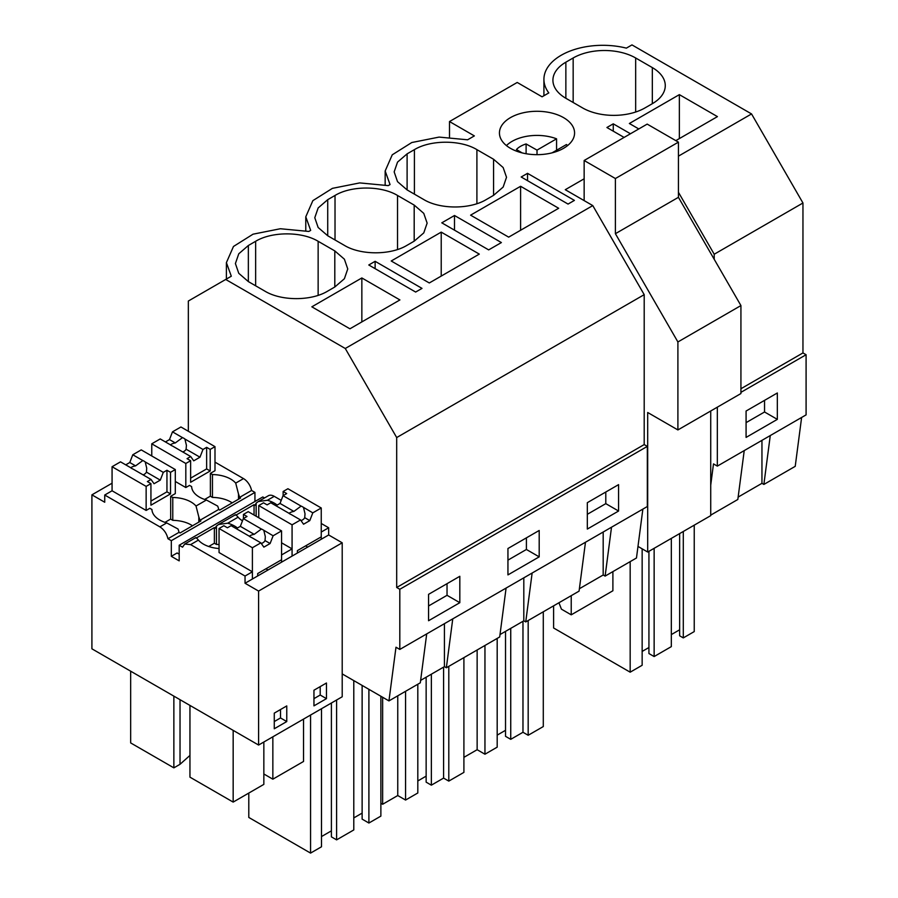 <?xml version="1.0" encoding="UTF-8"?>
<svg xmlns="http://www.w3.org/2000/svg" width="898" height="898" viewBox="0 0 898 898"><rect width="100%" height="100%" fill="white"/><g stroke="black" fill="none" stroke-linecap="round" stroke-linejoin="round"><path stroke-width="1.35" d="M543.919 95.738L543.919 79.327A58.931 34.023 -0 0 1 626.366 48.133L631.968 44.9L751.547 113.934L802.958 202.993L802.958 352.925L740.929 388.744M802.958 202.993L714.213 254.235L714.213 259.286M543.919 79.327A58.931 34.023 -0 0 0 548.813 92.909L542.066 96.804L517.214 82.459L449.505 121.544L474.357 135.901L467.611 139.796L439.1 137.091L411.789 142.524L392.246 154.815L385.163 170.99L390.058 184.573L388.228 185.617L359.716 182.911L332.406 188.356L312.863 200.647L305.78 216.811L310.674 230.393L308.856 231.448L280.344 228.743L253.034 234.187L233.48 246.467L226.397 262.643L231.302 276.225L188.344 301.032L188.344 431.253M613.267 131.175L613.267 123.834L630.452 133.757M738.145 497.077L761.953 483.326L761.953 440.357M744.229 450.583L737.83 499.479L710.722 515.126M683.299 531.47L683.299 637.906L694.233 631.586L694.233 525.162M683.299 637.906L679.651 635.795L679.651 533.58M671.322 634.594L679.651 629.779M654.137 548.319L654.137 656.55L671.322 646.627L671.322 538.385M654.137 656.55L648.928 653.542L648.928 551.316M642.149 651.432L648.928 647.525M553.606 605.836L553.606 627.983L630.172 672.187L642.149 665.272L642.149 548.835M764.546 400.362L764.546 411.991L746.081 422.644M630.172 561.632L630.172 672.187M770.271 435.552L763.872 484.437L761.953 483.326M801.622 417.447L795.224 466.343L763.872 484.437M777.331 419.366L746.081 437.416L746.081 411.026L777.331 392.976L777.331 419.366L764.546 411.991M675.812 140.638L717.435 116.617L679.359 94.638L679.359 138.595M679.359 94.638L629.363 123.497L638.781 128.942M565.863 98.275L582.533 107.895A44.193 25.514 0 0 0 645.033 107.895L652.33 103.685A44.193 25.514 0 0 0 665.272 85.647A44.193 25.514 0 0 0 652.33 67.597L635.661 57.977A44.193 25.514 0 0 0 573.16 57.977L565.863 62.187A44.193 25.514 0 0 0 552.921 80.225A44.193 25.514 0 0 0 565.863 98.275L565.863 62.187M802.958 352.925L806.09 354.732L806.09 414.876L717.334 466.118L713.495 463.896L710.722 485.133M584.149 178.803L565.269 189.703L592.781 205.597L345.27 348.491L396.692 437.551L644.203 294.656L592.781 205.597M806.09 354.732L740.929 392.347M717.334 407.176L717.334 466.118M751.547 113.934L678.428 156.151M678.428 192.262L714.213 254.235M225.701 279.458L345.27 348.491M624.099 137.428L606.913 127.505L613.267 123.834M318.139 295.341L318.139 241.293C301.874 231.403 271.903 231.403 255.638 241.293L248.353 245.502L238.767 253.786L235.399 263.552L238.767 273.318L248.353 281.59L248.353 245.502M318.139 241.293L334.808 250.912L344.394 259.196L347.751 268.962L344.394 278.728L334.808 287.001L334.808 250.912M248.353 281.59L265.011 291.21C281.287 301.099 311.247 301.099 327.523 291.21L334.808 287.001M422.004 288.381L415.651 292.052L368.775 264.989L375.128 261.318L422.004 288.381M441.221 232.122L391.225 260.992L429.289 282.971L479.296 254.1L441.221 232.122L441.221 276.079M327.725 235.759L344.394 245.379C360.659 255.279 390.63 255.268 406.895 245.379L414.191 241.169L423.766 232.896L427.134 223.131L423.766 213.365L414.191 205.092L397.522 195.461C381.257 185.572 351.286 185.572 335.021 195.461L327.725 199.67L318.15 207.954L314.783 217.72L318.15 227.486L327.725 235.759L327.725 199.67M488.669 249.891L441.794 222.827L454.5 215.498L501.387 242.561L488.669 249.891M520.604 186.29L470.597 215.161L508.672 237.139L558.679 208.269L520.604 186.29L520.604 230.247M407.108 153.85L397.522 162.123L394.166 171.888L397.522 181.654L407.108 189.927L407.108 153.85L414.405 149.64C430.67 139.751 460.629 139.74 476.905 149.64L493.574 159.26L503.149 167.533L506.517 177.299L503.149 187.065L493.574 195.349L493.574 159.26M407.108 189.927L423.777 199.558C440.042 209.447 470.013 209.447 486.278 199.558L493.574 195.349M361.849 277.953L399.913 299.932L349.917 328.803L311.842 306.824L361.849 277.953L361.849 321.911M568.052 204.071L574.406 200.4L527.53 173.336L521.177 176.996L568.052 204.071M563.574 117.638A37.57 21.687 180 0 1 574.574 132.971A37.57 21.687 180 0 1 551.383 153.019A37.57 21.687 180 0 1 510.446 148.316A37.57 21.687 180 0 1 499.445 132.971A37.57 21.687 180 0 1 522.636 112.935A37.57 21.687 180 0 1 563.574 117.638M506.09 588.078L499.692 636.963L473.022 652.363L446.351 667.753L444.431 666.642L444.431 623.672M420.623 680.392L444.431 666.642M426.707 633.898L420.309 682.794L388.946 700.9L342.205 673.915L342.205 696.769L258.59 745.048L91.91 648.816L91.91 494.843L104.729 502.24L104.729 495.023L159.889 526.868C163.997 529.539 166.691 533.502 167.96 538.744L171.316 540.686L171.316 556.322L179.185 560.868L179.185 545.232L182.541 547.174L184.719 544.031L190.612 544.615L245.042 576.033L245.042 583.251L258.59 591.075L258.59 745.048M642.867 509.11L636.469 557.995L605.117 576.101L603.187 574.989L603.187 532.009M579.39 588.729L603.187 574.989M585.474 542.246L579.075 591.131L525.734 621.932L523.815 620.821L523.815 577.841M500.006 634.56L523.815 620.821M452.76 618.868L446.351 667.753M647.335 446.385L399.812 589.29L396.692 587.483L644.203 444.577L647.335 446.385L647.335 506.528L399.812 649.434L395.984 647.222L388.946 700.9M399.812 589.29L399.812 649.434M459.821 576.292L459.821 602.693L428.571 620.731L428.571 594.341L459.821 576.292M539.193 530.471L539.193 556.861L507.942 574.9L507.942 548.51L539.193 530.471M618.576 484.639L618.576 511.029L587.326 529.068L587.326 502.678L618.576 484.639M447.036 583.678L447.036 595.307L428.571 605.97M310.562 715.033L310.562 853.1L321.495 846.78L321.495 708.724M310.562 853.1L248.791 817.438L248.791 793.069M368.898 689.316L368.898 823.028L380.875 816.114L380.875 696.242M368.898 823.028L362.13 819.122L362.13 685.41M353.79 817.921L362.13 813.105M331.396 703.011L331.396 836.857L336.604 839.866L353.79 829.943L353.79 680.605M321.495 836.566L331.396 830.852M459.821 602.693L447.036 595.307M336.604 700.002L336.604 839.866M396.692 587.483L396.692 437.551M644.203 444.577L644.203 294.656M254.942 501.488L254.942 492.407L251.575 490.476A11.786 6.802 60 0 0 243.504 478.6L214.992 462.133M179.185 545.232L262.8 496.953L264.528 497.952M258.557 501.398L268.334 495.752A11.786 6.802 60 0 1 274.227 496.336L267.402 500.276L258.265 501.555L256.143 503.116L255.099 505.282L254.055 504.676L236.084 515.059M342.205 673.915L342.205 542.796L328.668 534.972L328.668 527.766L321.248 523.478M281.209 500.366L274.227 496.336M454.5 215.498L454.5 230.169M527.53 173.336L527.53 180.666M611.516 527.205L605.117 576.101M510.738 628.364L510.738 739.335L522.973 732.274L528.181 735.271L543.29 726.561L543.29 611.796M510.738 739.335L505.529 736.326L505.529 631.373M497.189 735.125L505.529 730.31M463.907 757.351L477.141 749.707L484.954 754.219L497.189 747.158L497.189 638.411M605.791 492.025L605.791 503.643L587.326 514.307M522.973 621.304L522.973 732.274M528.181 620.518L528.181 735.271M477.141 649.984L477.141 749.707M484.954 645.471L484.954 754.219M618.576 511.029L605.791 503.643M532.132 573.036L525.734 621.932M375.128 261.318L375.128 268.659M431.354 674.196L431.354 785.166L443.59 778.095L448.798 781.103L463.907 772.381L463.907 657.628M431.354 785.166L426.146 782.158L426.146 677.204M417.817 780.957L426.146 776.141M380.875 803.239L382.649 804.26L397.758 795.538L405.57 800.051L417.817 792.979L417.817 684.242M526.408 537.846L526.408 549.475L507.942 560.139M443.59 667.135L443.59 778.095M448.798 666.35L448.798 781.103M382.649 697.263L382.649 804.26M397.758 695.815L397.758 795.538M405.57 691.303L405.57 800.051M539.193 556.861L526.408 549.475M449.505 121.544L449.505 137.113M257.704 575.944L257.704 573.541L281.557 559.768L281.557 530.898L273.115 535.78L270.107 543.526L263.855 547.14L260.847 542.852L251.563 537.498A8.834 5.107 -0 0 1 250.228 536.869A8.834 5.107 -0 0 1 249.139 536.095L231.078 525.667L227.418 527.788L223.849 525.723L219.056 528.495L219.056 552.551L252.394 571.802L245.042 576.033M195.618 538.059C195.562 537.116 196.494 537.801 198.413 540.102A26.704 15.412 -0 0 0 219.056 548.532M171.316 556.322L177.119 552.977L179.185 554.167M146.138 486.39L150.931 483.629L147.373 481.564L151.032 479.453L132.96 469.025A8.834 5.107 -0 0 1 131.636 468.397A8.834 5.107 -0 0 1 130.547 467.622L120.523 461.841L112.07 466.724L146.138 486.39L146.138 510.446L149.854 508.302L151.93 509.503A26.704 15.412 -0 0 0 166.725 522.928L177.984 528.989A11.786 6.802 -120 0 1 179.016 532.357L167.96 538.744M146.138 510.446L112.07 490.779L104.729 495.023M112.07 483.203L91.91 494.843M252.394 571.802L252.394 579.019L245.042 583.251M328.668 534.972L292.075 556.098L292.075 548.88L281.557 554.953L281.557 562.17L252.394 579.019L252.394 547.735L260.847 542.852M297.395 553.033L297.395 550.62L321.248 536.858L321.248 507.987L312.796 512.859L309.799 520.615L303.546 524.219L300.538 519.942L292.075 524.825L292.075 556.098L281.557 562.17M237.476 527.99A26.704 15.412 -0 0 0 227.71 523.197L218.584 524.477L216.452 526.026A11.786 6.802 -120 0 0 215.408 528.192L214.364 527.597L214.364 543.234L216.452 544.435L216.452 526.026M292.075 548.88L281.557 542.807M235.31 515.138C235.242 514.195 236.174 514.88 238.105 517.192A26.704 15.412 -0 0 0 242.471 520.829M265.931 568.793L268.019 569.994M219.056 544.547A26.704 15.412 0 0 0 216.452 544.435M214.364 543.234L208.706 546.5M214.364 527.597L196.393 537.969M196.022 506.012L198.817 516.967A11.786 6.802 -120 0 1 199.85 520.335L218.708 509.447A11.786 6.802 -120 0 0 217.664 506.079L206.405 500.018L196.022 506.012A26.704 15.412 -0 0 0 172.775 497.481L170.687 496.28L175.301 493.608L175.301 469.553L170.519 472.314L170.519 493.889L150.931 505.192L150.931 483.629M199.85 520.335L200.894 520.93L180.06 532.963L179.016 532.357M185.819 463.48L190.623 460.708L187.053 458.654L190.713 456.543L172.652 446.104A8.834 5.107 -0 0 1 171.327 445.475A8.834 5.107 -0 0 1 170.227 444.712L160.214 438.931L151.762 443.814L185.819 463.48L185.819 487.535L189.545 485.391L191.622 486.593A26.704 15.412 -0 0 0 206.405 500.018M185.819 487.535L175.301 481.463M198.817 522.142L198.817 516.967M192.498 525.779A26.704 15.412 -0 0 0 172.775 520.335L172.775 497.481M172.775 520.335L170.687 519.134L170.687 496.28M180.027 699.688L180.027 764.299L173.864 767.857L130.659 742.915L130.659 671.188M173.864 767.857L173.864 696.13M189.949 705.424L189.949 777.152L233.166 802.094L233.166 730.366M274.272 721.554L280.513 717.951L280.513 709.532M233.166 802.094L263.844 784.381L263.844 742.006M180.027 764.299L189.949 755.431M184.719 544.031L195.73 537.666M286.765 721.554L286.765 705.918L274.272 713.135L274.272 728.772L286.765 721.554L280.513 717.951M254.942 492.407L171.316 540.686M251.575 490.476L239.542 497.413A11.786 6.802 -120 0 0 238.509 494.046L238.509 499.221M218.708 509.447L219.752 510.053L240.585 498.02L239.542 497.413M342.205 542.796L258.59 591.075M326.457 698.644L326.457 683.008L313.952 690.225L313.952 705.862L326.457 698.644L320.204 695.03L320.204 686.611M218.865 524.309L235.411 514.756M232.189 502.869A26.704 15.412 0 0 0 212.456 497.413L210.379 496.212L210.379 473.358L212.456 474.559L212.456 497.413M243.504 478.6L235.703 483.102A26.704 15.412 -0 0 0 212.456 474.559M235.714 483.102L238.509 494.046M210.379 473.358L214.992 470.698L214.992 446.643L210.199 449.404L210.199 470.979L190.623 482.282L190.623 460.708M254.055 504.676L254.055 515.025M256.143 516.227L256.143 503.116M263.844 773.975L272.846 779.183L272.846 736.809M305.623 545.872L307.711 547.084M328.668 527.766L321.248 532.043L321.248 539.26M313.952 698.644L320.204 695.03M272.846 779.183L303.535 761.47L303.535 719.096M277.168 505.08A26.704 15.412 -0 0 0 267.402 500.276M637.984 546.422L647.694 552.034L647.694 412.496L677.9 429.94L677.9 341.958L615.399 233.693L615.399 178.534L584.149 160.495L584.149 200.602M677.9 429.94L740.929 393.549L740.929 305.567L678.428 197.313L678.428 142.142L647.177 124.104L584.149 160.495M647.694 552.034L710.722 515.643L710.722 410.992M612.896 571.599L612.896 590.761L571.229 614.827L561.43 609.158L558.938 602.76M571.229 614.827L571.229 595.666M740.929 305.567L677.9 341.958M678.428 197.313L615.399 233.693M678.428 142.142L615.399 178.534M556.569 150.247L556.569 138.82A35.359 20.418 0 0 0 546.961 136.238A35.359 20.418 0 0 0 506.438 145.577M567.581 145.577A35.359 20.418 0 0 0 566.47 144.533L552.079 152.84M556.569 138.82L537.015 150.112L526.105 143.949A23.281 13.448 0 0 0 516.44 149.528L522.131 152.896M537.015 150.112L537.015 154.669M526.105 153.726L526.105 143.949M309.799 520.615L304.714 517.675A8.834 5.107 180 0 1 301.021 520.627M312.796 512.859L302.424 506.73A8.834 5.107 -0 0 0 301.099 506.102L293.882 511.422A8.834 5.107 -0 0 0 289.033 513.353M303.513 507.505L305.017 513.768L304.714 517.675M292.075 524.825L258.747 505.574L263.541 502.813L267.11 504.867L270.769 502.757L288.83 513.185A8.834 5.107 -0 0 0 289.919 513.948A8.834 5.107 -0 0 0 291.244 514.576L300.538 519.942M301.099 506.102L283.038 495.674L280.03 503.43L275.978 505.765M321.248 507.987L287.91 488.736L283.128 491.498L286.698 493.563L283.038 495.674M258.747 505.574L258.747 517.731M293.882 511.422L280.03 503.43M283.128 491.498L283.128 495.617M190.713 456.543L193.721 460.82L199.973 457.205L186.111 449.202L186.414 445.296L184.909 439.032A8.834 5.107 -0 0 0 183.821 438.258A8.834 5.107 -0 0 0 182.496 437.629L175.29 442.95A8.834 5.107 -0 0 0 170.429 444.88M182.833 451.986A8.834 5.107 -0 0 0 186.111 449.202M151.762 443.814L151.762 455.959M182.496 437.629L172.483 431.848L169.475 439.593L165.423 441.939M172.483 431.848L180.925 426.977L214.992 446.643M210.379 496.145L204.643 499.456M190.623 478.163L206.641 468.913L206.641 447.35L202.982 449.46L199.973 457.205M202.982 449.46L184.909 439.032M206.641 447.35L210.199 449.404M175.29 442.95L169.475 439.593M206.641 468.913L210.199 470.979M270.107 543.526L265.022 540.596A8.834 5.107 180 0 1 261.329 543.537M273.115 535.78L262.732 529.652A8.834 5.107 -0 0 0 261.408 529.023L254.19 534.344A8.834 5.107 -0 0 0 249.341 536.263M263.821 530.415L265.325 536.678L265.022 540.596M219.056 528.495L252.394 547.735M261.408 529.023L243.347 518.595L240.338 526.34L236.286 528.675M281.557 530.898L248.218 511.658L243.437 514.419L247.006 516.473L243.347 518.595M254.19 534.344L240.338 526.34M243.437 514.419L243.437 518.539M151.032 479.453L154.029 483.73L160.282 480.127L146.419 472.124L146.722 468.206L145.229 461.942A8.834 5.107 -0 0 0 144.129 461.179A8.834 5.107 -0 0 0 142.804 460.551L135.598 465.871A8.834 5.107 -0 0 0 130.738 467.791M143.141 474.896A8.834 5.107 -0 0 0 146.419 472.124M112.07 466.724L112.07 490.779M142.804 460.551L132.792 454.758L129.783 462.515L125.731 464.85M132.792 454.758L141.233 449.887L175.301 469.553M170.687 519.055L164.951 522.367M150.931 501.084L166.949 491.835L166.949 470.26L163.29 472.37L160.282 480.127M163.29 472.37L145.229 461.942M166.949 470.26L170.519 472.314M135.598 465.871L129.783 462.515M166.949 491.835L170.519 493.889M573.16 102.484L573.16 57.977M635.661 112.026L635.661 57.977M652.33 103.685L652.33 67.597M255.638 285.8L255.638 241.293M414.405 194.136L414.405 149.64M476.905 203.678L476.905 149.64M335.021 239.968L335.021 195.461M397.522 249.509L397.522 195.461M414.191 241.169L414.191 205.092M198.413 540.102L190.612 544.615M166.725 522.928L159.889 526.868M238.105 517.192L227.71 523.197M226.397 279.053L226.397 262.643M385.163 184.909L385.163 170.99M305.78 230.741L305.78 216.811"/></g></svg>
